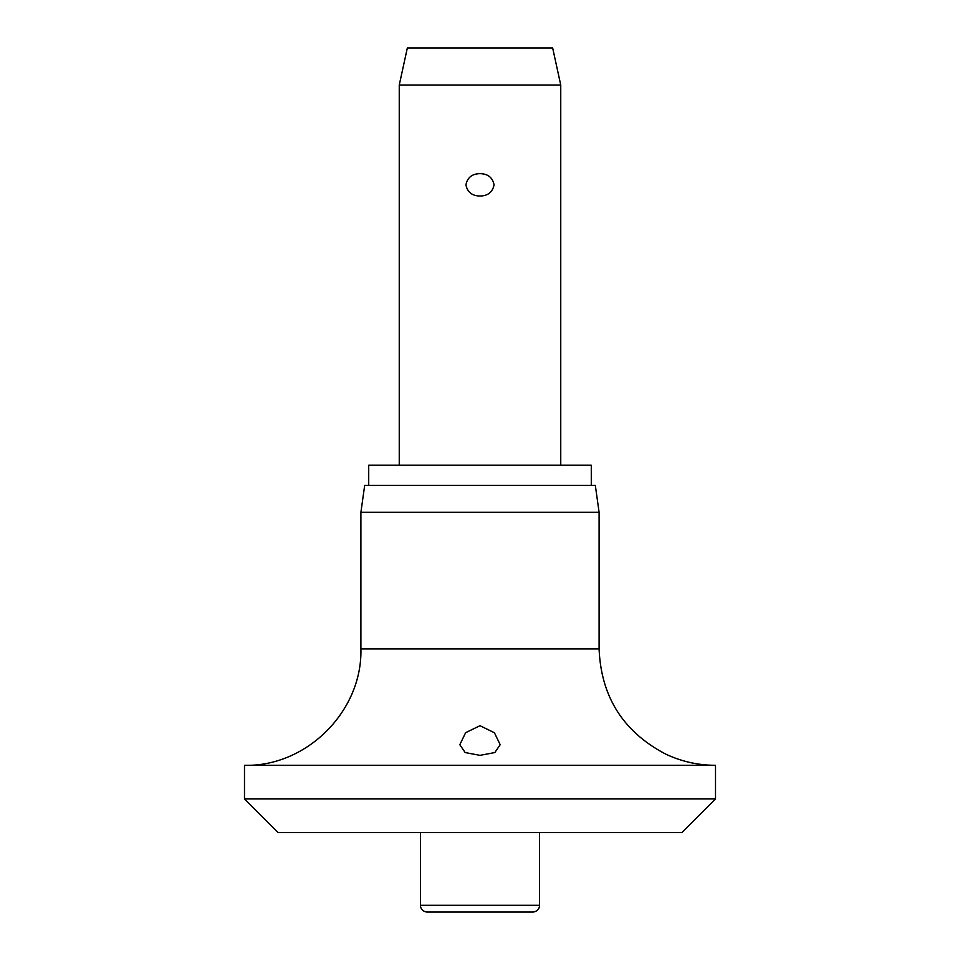 <?xml version="1.0" encoding="UTF-8"?>
<svg xmlns="http://www.w3.org/2000/svg" width="960" height="960" viewBox="0 0 960 960"><rect width="100%" height="100%" fill="white"/><g stroke="black" fill="none" stroke-linecap="round" stroke-linejoin="round"><path stroke-width="1.44" d="M244.488 798.948L715.512 798.948L681.864 832.596L278.136 832.596L244.488 798.948L244.488 765.312L715.512 765.312C698.172 765.264 681.66 761.568 665.952 754.224C623.34 732.012 601.068 696.9 599.1 648.9L360.9 648.9C362.496 711.096 306.696 766.908 244.488 765.312M480 755.352L465.18 752.556L459.816 744.732L465.624 732.696L480 725.7L494.424 732.756L500.184 744.732L494.82 752.556L480 755.352M360.9 512.304L364.68 485.388L595.32 485.388L599.1 512.304L360.9 512.304L360.9 648.9M591.288 485.388L591.288 465.192L368.712 465.192L368.712 485.388M539.556 905.268A6.732 6.732 0 0 1 532.824 912L427.176 912A6.732 6.732 0 0 1 420.444 905.268L539.556 905.268L539.556 832.596M399.252 85.008L407.328 48L552.672 48L560.748 85.008L399.252 85.008L399.252 465.192M480 196.032C472.08 195.876 467.388 192.144 465.936 184.848C467.388 177.54 472.08 173.808 480 173.652C487.92 173.808 492.612 177.54 494.064 184.848C492.612 192.144 487.92 195.876 480 196.032M420.444 832.596L420.444 905.268M560.748 85.008L560.748 465.192M599.1 648.9L599.1 512.304M715.512 798.948L715.512 765.312"/></g></svg>

